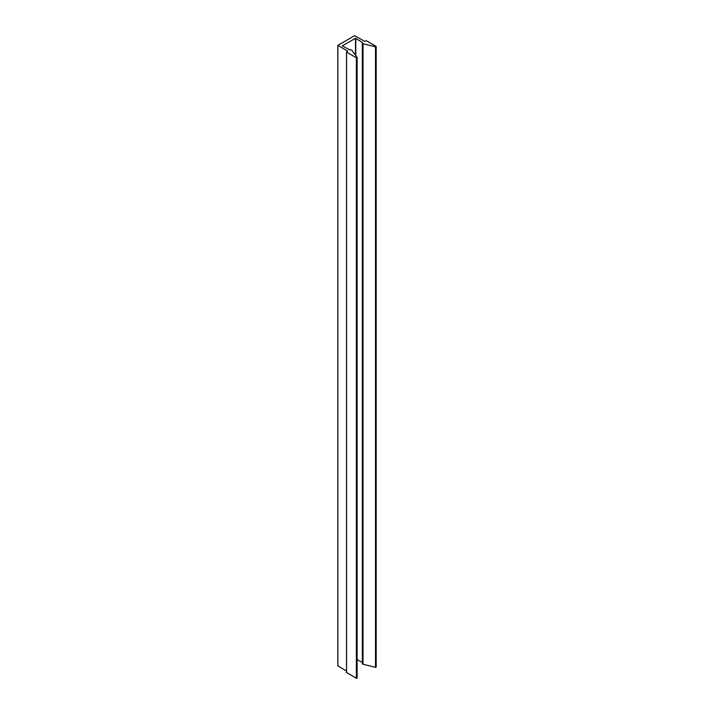 <?xml version="1.0" encoding="UTF-8"?>
<svg xmlns="http://www.w3.org/2000/svg" width="714" height="714" viewBox="0 0 714 714"><rect width="100%" height="100%" fill="white"/><g stroke="black" fill="none" stroke-linecap="round" stroke-linejoin="round"><path stroke-width="1.07" d="M351.565 50.007A1.142 0.66 0 0 0 349.958 50.007L342.336 45.874L355.501 38.279L362.658 42.67A1.142 0.66 0 0 0 362.328 43.135A1.142 0.66 0 0 0 363.024 43.741L375.493 46.803L376.126 46.383L366.318 40.716L364.667 41.358L354.59 35.7L337.874 45.348L347.682 51.167L346.567 52.122L356.375 57.78L357.107 57.423L351.806 50.221A1.142 0.66 0 0 0 351.565 50.007M357.116 659.575L362.328 662.574M362.328 43.135L362.328 663.654A1.142 0.66 0 0 0 363.024 664.261L375.493 667.322L376.126 666.894M337.874 665.867L346.513 671.008M346.567 672.481L356.375 678.3L357.116 677.979L357.107 57.504M355.501 38.279L355.501 55.237M355.768 38.279L355.768 55.603M363.024 43.741L363.024 664.261M375.493 46.803L375.493 667.322M375.707 46.776L375.707 667.295M376.126 46.535L376.126 667.054M337.874 45.5L337.874 666.019M346.567 52.122L346.567 672.642M356.375 57.78L356.375 678.3M356.643 57.78L356.643 678.3M357.062 57.539L357.062 678.059M376.18 46.455L376.18 666.974M337.82 45.428L337.82 665.948M346.513 52.042L346.513 672.561M357.116 57.459L357.116 677.979"/></g></svg>
